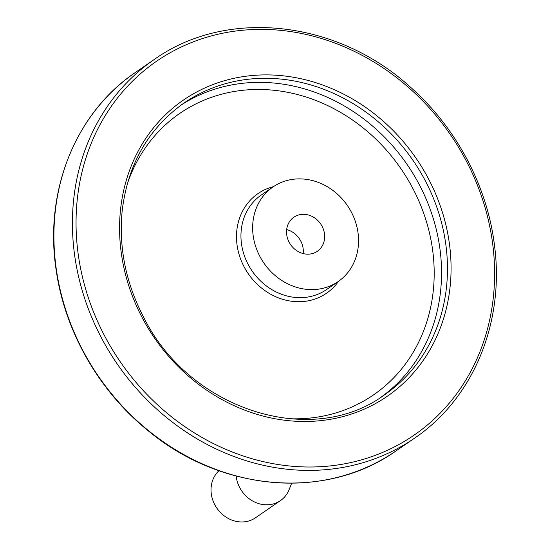 <?xml version="1.0" encoding="UTF-8"?>
<svg xmlns="http://www.w3.org/2000/svg" width="549" height="549" viewBox="0 0 549 549"><rect width="100%" height="100%" fill="white"/><g stroke="black" fill="none" stroke-linecap="round" stroke-linejoin="round"><path stroke-width="0.82" d="M291.697 483.216L289.042 489.777A29.866 26.366 -124.5 0 1 280.409 500.64L255.491 517.782A29.866 26.366 -124.5 0 1 217.994 509.698A29.866 26.366 -124.5 0 1 218.941 470.733M324.5 233.963A20.677 18.254 -124.5 0 1 317.322 251.284A20.677 18.254 -124.5 0 1 298.368 251.682A20.677 18.254 -124.5 0 1 286.695 234.533A20.677 18.254 -124.5 0 1 293.88 217.212A20.677 18.254 -124.5 0 1 312.834 216.807A20.677 18.254 -124.5 0 1 324.5 233.963M303.178 253.59A20.677 18.254 55.5 0 0 286.667 229.592M280.409 500.64A29.866 26.366 -124.5 0 1 252.863 501.127A29.866 26.366 -124.5 0 1 236.132 476.058M358.106 233.455A57.439 50.7 -124.5 0 1 338.157 281.568A57.439 50.7 -124.5 0 1 263.829 262.978A57.439 50.7 -124.5 0 1 273.045 186.921A57.439 50.7 -124.5 0 1 325.687 185.802A57.439 50.7 -124.5 0 1 358.106 233.455M338.157 281.568L326.456 289.618A57.439 50.7 -124.5 0 1 252.128 271.028A57.439 50.7 -124.5 0 1 261.345 194.97L273.045 186.921M338.513 281.321A60.465 53.37 -124.5 0 1 248.258 273.69A60.465 53.37 -124.5 0 1 273.409 186.674M126.997 184.917A170.863 150.817 -124.5 0 1 291.368 93.076A170.863 150.817 -124.5 0 1 432.852 251.806A170.863 150.817 -124.5 0 1 287.8 418.674M180.985 105.154A177.032 156.259 -124.5 0 1 440.161 250.57A177.032 156.259 -124.5 0 1 381.596 396.783M446.083 246.501A177.032 156.259 -124.5 0 1 384.581 394.786C311.619 448.917 189.343 409.829 143.666 317.301C125.79 282.852 118.632 247.345 122.18 210.782C127.8 164.343 148.381 128.445 183.915 103.082A177.032 156.259 -124.5 0 1 346.165 99.63A177.032 156.259 -124.5 0 1 446.083 246.501M449.665 245.726A179.784 158.695 -124.5 0 1 221.83 399.494A179.784 158.695 -124.5 0 1 184.45 99.376A179.784 158.695 -124.5 0 1 449.665 245.726M492.83 245.08A227.005 200.371 -124.5 0 1 205.161 439.227A227.005 200.371 -124.5 0 1 157.961 60.287A227.005 200.371 -124.5 0 1 492.83 245.08M414.468 438.226A229.757 202.807 -124.5 0 1 117.163 363.877A229.757 202.807 -124.5 0 1 154.029 59.635C226.023 8.187 335.885 19.737 409.41 86.248C455.787 126.675 487.292 185.624 494.498 245.472C504.751 322.503 473.183 398.698 414.468 438.226L395.966 450.955A229.757 202.807 -124.5 0 1 98.655 376.607A229.757 202.807 -124.5 0 1 135.528 72.365L154.029 59.635M395.966 450.955C326.188 500.667 220.815 491.767 147.489 430.196C98.793 390.744 64.837 331.239 56.176 270.156C43.961 191.477 75.474 112.744 135.528 72.365"/></g></svg>

